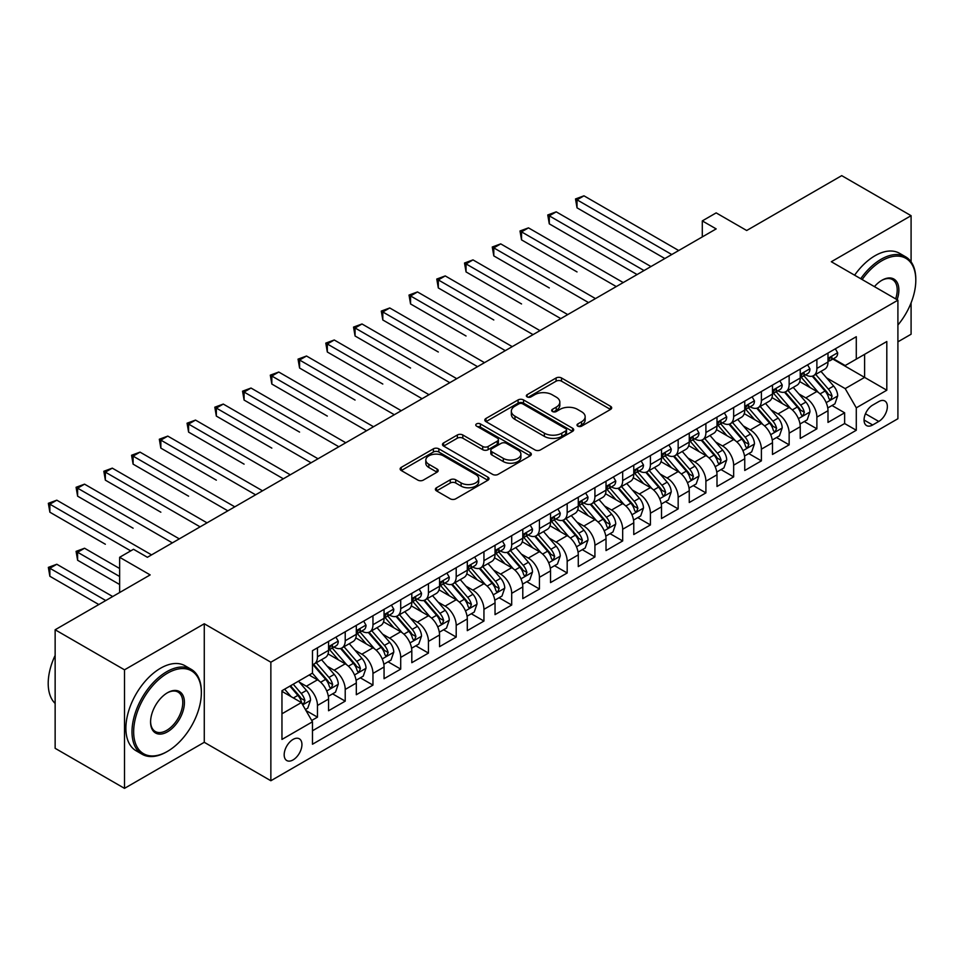 <?xml version="1.0" encoding="UTF-8"?>
<svg xmlns="http://www.w3.org/2000/svg" width="964" height="964" viewBox="0 0 964 964"><rect width="100%" height="100%" fill="white"/><g stroke="black" fill="none" stroke-linecap="round" stroke-linejoin="round"><path stroke-width="1.45" d="M577.798 426.136A2.699 1.554 0 0 0 581.617 426.136L610.549 409.435A3.856 2.229 0 0 0 611.682 407.856A3.856 2.229 0 0 0 610.549 406.29L561.53 377.984A3.856 2.229 0 0 0 556.083 377.984L527.139 394.698A2.699 1.554 0 0 0 526.356 395.794A2.699 1.554 0 0 0 527.139 396.891A2.699 1.554 0 0 0 530.959 396.891L534.707 394.734A12.327 7.122 0 0 1 552.131 394.734L556.216 397.096A12.327 7.122 0 0 1 559.831 402.121A12.327 7.122 0 0 1 556.216 407.157L552.468 409.314A2.699 1.554 0 0 0 551.685 410.423A2.699 1.554 0 0 0 552.468 411.52A2.699 1.554 0 0 0 556.288 411.52L560.024 409.351A12.327 7.122 0 0 1 577.46 409.351L581.545 411.712A12.327 7.122 0 0 1 585.16 416.749A12.327 7.122 0 0 1 581.545 421.774L577.798 423.943A2.699 1.554 0 0 0 577.014 425.04A2.699 1.554 0 0 0 577.798 426.136L577.798 423.943M293.056 759.921A12.556 7.254 120 0 0 301.262 748.859A12.556 7.254 120 0 0 299.334 738.798A12.556 7.254 120 0 0 293.056 739.424A12.556 7.254 120 0 0 284.85 750.486A12.556 7.254 120 0 0 286.778 760.548A12.556 7.254 120 0 0 293.056 759.921M436.523 487.736A3.856 2.229 0 0 0 435.391 489.314A3.856 2.229 0 0 0 436.523 490.881L450.272 498.822A3.856 2.229 0 0 0 455.719 498.822L487.856 480.265A3.856 2.229 0 0 0 488.989 478.698A3.856 2.229 0 0 0 487.856 477.12L438.837 448.826A3.856 2.229 0 0 0 433.39 448.826L401.253 467.371A3.856 2.229 0 0 0 400.132 468.95A3.856 2.229 0 0 0 401.253 470.516L417.87 480.108A3.856 2.229 0 0 0 423.317 480.108L437.066 472.167A3.856 2.229 0 0 0 438.198 470.601A3.856 2.229 0 0 0 437.066 469.022L428.835 464.274A10.303 5.953 0 0 1 425.811 460.069A10.303 5.953 0 0 1 432.173 454.574A10.303 5.953 0 0 1 443.404 455.864L475.674 474.493A10.303 5.953 0 0 1 478.686 478.698A10.303 5.953 0 0 1 472.324 484.193A10.303 5.953 0 0 1 461.105 482.904L455.719 479.795A3.856 2.229 0 0 0 450.272 479.795L436.523 487.736L436.523 490.881M911.088 261.847L911.088 215.683L841.717 175.641L746.69 230.504L716.168 212.887L702.298 220.901L716.168 228.902L147.396 557.288L133.514 549.275L119.644 557.288L119.644 592.523M124.501 669.823L124.501 788.359L204.272 742.304L204.272 623.768L124.501 669.823L55.141 629.769L150.167 574.906L119.644 557.288M204.272 623.768L270.86 662.208L897.906 300.19L897.906 418.725L270.86 780.744L270.86 662.208M911.088 215.683L831.317 261.738L897.906 300.19M534.972 449.923A3.856 2.229 0 0 0 540.418 449.923L572.556 431.366A3.856 2.229 0 0 0 573.688 429.799A3.856 2.229 0 0 0 572.556 428.221L523.536 399.927A3.856 2.229 0 0 0 518.09 399.927L485.952 418.472A3.856 2.229 0 0 0 484.82 420.051A3.856 2.229 0 0 0 485.952 421.617L534.972 449.923M477.638 426.727A2.699 1.554 0 0 1 480.373 427.1L480.373 423.895L530.212 452.67A3.856 2.229 0 0 1 531.333 454.249A3.856 2.229 0 0 1 530.212 455.815L498.075 474.372A3.856 2.229 0 0 1 492.628 474.372L443.609 446.067L443.609 442.922A3.856 2.229 0 0 0 442.476 444.5A3.856 2.229 0 0 0 443.609 446.067M443.609 442.922L457.358 434.981A3.856 2.229 0 0 1 462.804 434.981L482.687 446.465A3.856 2.229 0 0 0 488.133 446.465L497.255 441.199A3.856 2.229 0 0 0 498.388 439.62A3.856 2.229 0 0 0 497.255 438.054L476.553 426.1A2.699 1.554 0 0 1 475.77 425.004A2.699 1.554 0 0 1 477.433 423.558A2.699 1.554 0 0 1 480.373 423.895M124.501 788.359L55.141 748.317L55.141 629.769M897.906 341.834L911.088 334.231L911.088 302.865M311.709 720.482L317.469 717.156L305.95 710.504M299.406 682.211L306.371 686.235A15.701 9.062 60 0 1 317.469 705.455L328.567 699.057L328.567 710.745L345.22 701.141L332.592 693.851M327.145 666.196L334.122 670.221A15.701 9.062 60 0 1 345.22 689.441L356.319 683.03L356.319 694.731L372.96 685.115L360.331 677.825M354.897 650.182L361.862 654.207A15.701 9.062 60 0 1 372.96 673.426L384.058 667.016L384.058 678.704L400.711 669.1L388.082 661.81M382.636 634.155L389.613 638.18A15.701 9.062 60 0 1 400.711 657.4L411.809 651.001L411.809 662.69L428.45 653.086L415.821 645.796M410.387 618.141L417.352 622.166A15.701 9.062 60 0 1 428.45 641.385L439.548 634.975L439.548 646.675L456.201 637.059L443.573 629.769M438.138 602.126L445.103 606.139A15.701 9.062 60 0 1 456.201 625.371L467.299 618.96L467.299 630.649L483.94 621.045L471.324 613.755M465.877 586.1L472.842 590.125A15.701 9.062 60 0 1 483.94 609.344L495.038 602.946L495.038 614.634L511.691 605.018L499.063 597.74M493.628 570.086L500.593 574.11A15.701 9.062 60 0 1 511.691 593.33L522.789 586.919L522.789 598.62L539.43 589.004L526.814 581.714M521.367 554.071L528.332 558.084A15.701 9.062 60 0 1 539.43 577.316L550.528 570.905L550.528 582.593L567.181 572.99L554.553 565.699M549.119 538.045L556.083 542.069A15.701 9.062 60 0 1 567.181 561.289L578.279 554.89L578.279 566.579L594.921 556.963L582.304 549.685M576.858 522.03L583.822 526.055A15.701 9.062 60 0 1 594.921 545.275L606.019 538.864L606.019 550.564L622.672 540.949L610.043 533.658M604.609 506.016L611.574 510.028A15.701 9.062 60 0 1 622.672 529.26L633.77 522.85L633.77 534.538L650.411 524.934L637.794 517.644M632.348 489.989L639.313 494.014A15.701 9.062 60 0 1 650.411 513.234L661.509 506.835L661.509 518.524L678.162 508.908L665.534 501.617M660.099 473.975L667.064 477.999A15.701 9.062 60 0 1 678.162 497.219L689.26 490.809L689.26 502.509L705.901 492.893L693.285 485.603M687.838 457.96L694.803 461.973A15.701 9.062 60 0 1 705.901 481.205L716.999 474.794L716.999 486.483L733.652 476.879L721.024 469.589M715.589 441.934L722.554 445.958A15.701 9.062 60 0 1 733.652 465.178L744.75 458.768L744.75 470.468L761.391 460.852L748.775 453.562M743.328 425.919L750.293 429.944A15.701 9.062 60 0 1 761.391 449.164L772.489 442.753L772.489 454.454L789.142 444.838L776.514 437.548M771.08 409.905L778.044 413.918A15.701 9.062 60 0 1 789.142 433.149L800.241 426.739L800.241 438.427L816.882 428.823L816.882 417.123A15.701 9.062 -120 0 0 805.784 397.903L798.819 393.878M804.265 421.533L816.882 428.823M328.567 699.057A15.701 9.062 -120 0 0 317.469 679.837L309.143 675.029M356.319 683.03A15.701 9.062 -120 0 0 345.22 663.81L328.061 653.905M384.058 667.016A15.701 9.062 -120 0 0 372.96 647.796L355.8 637.891M411.809 651.001A15.701 9.062 -120 0 0 400.711 631.769L383.552 621.864M439.548 634.975A15.701 9.062 -120 0 0 428.45 615.755L411.291 605.85M467.299 618.96A15.701 9.062 -120 0 0 456.201 599.741L439.042 589.835M495.038 602.946A15.701 9.062 -120 0 0 483.94 583.714L466.781 573.809M522.789 586.919A15.701 9.062 -120 0 0 511.691 567.7L494.532 557.794M550.528 570.905A15.701 9.062 -120 0 0 539.43 551.685L522.271 541.78M578.279 554.89A15.701 9.062 -120 0 0 567.181 535.659L550.022 525.754M606.019 538.864A15.701 9.062 -120 0 0 594.921 519.644L577.761 509.739M633.77 522.85A15.701 9.062 -120 0 0 622.672 503.63L605.513 493.725M661.509 506.835A15.701 9.062 -120 0 0 650.411 487.603L633.252 477.698M689.26 490.809A15.701 9.062 -120 0 0 678.162 471.589L661.003 461.684M716.999 474.794A15.701 9.062 -120 0 0 705.901 455.574L688.742 445.657M744.75 458.768A15.701 9.062 -120 0 0 733.652 439.548L716.493 429.643M772.489 442.753A15.701 9.062 -120 0 0 761.391 423.533L744.232 413.628M800.241 426.739A15.701 9.062 -120 0 0 789.142 407.519L771.983 397.602M878.758 401.59L872.661 405.109A12.158 7.025 120 0 0 864.708 415.833A12.158 7.025 120 0 0 866.576 425.582A12.158 7.025 120 0 0 872.661 424.979L878.758 421.449A12.158 7.025 120 0 0 886.711 410.736A12.158 7.025 120 0 0 884.844 400.988A12.158 7.025 120 0 0 878.758 401.59M281.958 713.794L301.383 702.575L312.481 721.795L312.481 744.232L856.285 430.257L856.285 407.832L845.187 388.613L826.57 377.864M312.481 721.795L281.958 739.424L281.958 690.718L312.481 673.101L312.481 650.676L856.285 336.713L856.285 359.138L886.808 341.521L886.808 390.215L856.285 407.832M333.966 647.073L334.122 647.157A15.701 9.062 60 0 0 341.967 647.929L353.065 641.518A15.701 9.062 -120 0 0 356.319 634.336L356.319 625.371M361.717 631.046L361.862 631.131A15.701 9.062 60 0 0 369.706 631.914L380.804 625.503A15.701 9.062 -120 0 0 384.058 618.322L384.058 609.344M389.468 615.032L389.613 615.116A15.701 9.062 60 0 0 397.457 615.888L408.555 609.489A15.701 9.062 -120 0 0 411.809 602.295L411.809 593.33M417.207 599.018L417.352 599.102A15.701 9.062 60 0 0 425.196 599.873L436.294 593.463A15.701 9.062 -120 0 0 439.548 586.281L439.548 577.316M444.958 582.991L445.103 583.075A15.701 9.062 60 0 0 452.947 583.859L464.046 577.448A15.701 9.062 -120 0 0 467.299 570.266L467.299 561.289M472.697 566.977L472.842 567.061A15.701 9.062 60 0 0 480.687 567.832L491.785 561.434A15.701 9.062 -120 0 0 495.038 554.24L495.038 545.275M500.449 550.962L500.593 551.034A15.701 9.062 60 0 0 508.438 551.818L519.536 545.407A15.701 9.062 -120 0 0 522.789 538.225L522.789 529.26M528.188 534.936L528.332 535.02A15.701 9.062 60 0 0 536.177 535.803L547.275 529.393A15.701 9.062 -120 0 0 550.528 522.211L550.528 513.234M555.939 518.921L556.083 519.006A15.701 9.062 60 0 0 563.928 519.777L575.026 513.378A15.701 9.062 -120 0 0 578.279 506.184L578.279 497.219M583.678 502.895L583.822 502.979A15.701 9.062 60 0 0 591.679 503.762L602.777 497.352A15.701 9.062 -120 0 0 606.019 490.17L606.019 481.193M611.429 486.88L611.574 486.965A15.701 9.062 60 0 0 619.418 487.748L630.516 481.337A15.701 9.062 -120 0 0 633.77 474.155L633.77 465.178M639.168 470.866L639.313 470.95A15.701 9.062 60 0 0 647.169 471.721L658.267 465.323A15.701 9.062 -120 0 0 661.509 458.129L661.509 449.164M666.919 454.839L667.064 454.924A15.701 9.062 60 0 0 674.908 455.707L686.006 449.296A15.701 9.062 -120 0 0 689.26 442.115L689.26 433.137M694.658 438.825L694.803 438.909A15.701 9.062 60 0 0 702.66 439.692L713.758 433.282A15.701 9.062 -120 0 0 716.999 426.1L716.999 417.123M722.41 422.81L722.554 422.895A15.701 9.062 60 0 0 730.399 423.666L741.497 417.255A15.701 9.062 -120 0 0 744.75 410.074L744.75 401.108M750.149 406.784L750.293 406.868A15.701 9.062 60 0 0 758.15 407.652L769.248 401.241A15.701 9.062 -120 0 0 772.489 394.059L772.489 385.082M777.9 390.769L778.044 390.854A15.701 9.062 60 0 0 785.889 391.625L796.987 385.226A15.701 9.062 -120 0 0 800.241 378.033L800.241 369.067M312.481 730.772L844.633 423.533L844.633 412.797L827.992 422.413L827.992 410.712A15.701 9.062 -120 0 0 816.882 391.492L799.734 381.587M805.639 374.755L805.784 374.839A15.701 9.062 -120 0 0 813.64 375.611A15.701 9.062 -120 0 0 816.882 368.429L816.882 359.452M813.64 375.611L824.738 369.2A15.701 9.062 -120 0 0 827.992 362.018L827.992 353.053M317.469 647.796L317.469 656.761A15.701 9.062 60 0 1 314.216 663.943A15.701 9.062 60 0 1 312.481 664.582M314.216 663.943L325.314 657.544A15.701 9.062 -120 0 0 328.567 650.351L328.567 641.385M345.22 631.769L345.22 640.747A15.701 9.062 60 0 1 341.967 647.929M372.96 615.755L372.96 624.72A15.701 9.062 60 0 1 369.706 631.914M400.711 599.741L400.711 608.706A15.701 9.062 60 0 1 397.457 615.888M428.45 583.714L428.45 592.691A15.701 9.062 60 0 1 425.196 599.873M456.201 567.7L456.201 576.665A15.701 9.062 60 0 1 452.947 583.859M483.94 551.685L483.94 560.65A15.701 9.062 60 0 1 480.687 567.832M511.691 535.659L511.691 544.636A15.701 9.062 60 0 1 508.438 551.818M539.43 519.644L539.43 528.609A15.701 9.062 60 0 1 536.177 535.803M567.181 503.63L567.181 512.595A15.701 9.062 60 0 1 563.928 519.777M594.921 487.603L594.921 496.581A15.701 9.062 60 0 1 591.679 503.762M622.672 471.589L622.672 480.554A15.701 9.062 60 0 1 619.418 487.748M650.411 455.574L650.411 464.54A15.701 9.062 60 0 1 647.169 471.721M678.162 439.548L678.162 448.525A15.701 9.062 60 0 1 674.908 455.707M705.901 423.533L705.901 432.499A15.701 9.062 60 0 1 702.66 439.692M733.652 407.507L733.652 416.484A15.701 9.062 60 0 1 730.399 423.666M761.391 391.492L761.391 400.47A15.701 9.062 60 0 1 758.15 407.652M789.142 375.478L789.142 384.443A15.701 9.062 60 0 1 785.889 391.625M789.142 433.149L789.142 444.838M761.391 449.164L761.391 460.852M733.652 465.178L733.652 476.879M705.901 481.205L705.901 492.893M678.162 497.219L678.162 508.908M650.411 513.234L650.411 524.934M622.672 529.26L622.672 540.949M594.921 545.275L594.921 556.963M567.181 561.289L567.181 572.99M539.43 577.316L539.43 589.004M511.691 593.33L511.691 605.018M483.94 609.344L483.94 621.045M456.201 625.371L456.201 637.059M428.45 641.385L428.45 653.086M400.711 657.4L400.711 669.1M372.96 673.426L372.96 685.115M345.22 689.441L345.22 701.141M317.469 705.455L317.469 717.156M301.383 702.575L281.958 691.369M845.187 388.613L864.612 377.394L864.612 354.33L886.808 341.521M832.836 359.054L886.808 390.215M833.39 358.728L845.187 365.549L856.285 359.138M204.272 742.304L270.86 780.744M702.298 220.901L702.298 236.915M832.004 405.507L844.633 412.797M844.633 423.533L856.285 430.257M578.882 426.522L581.545 424.979A12.327 7.122 0 0 0 585.16 419.955L585.16 416.749M559.831 402.121L559.831 405.326A12.327 7.122 0 0 1 556.216 410.363L553.553 411.893M610.501 409.459L561.53 381.19A3.856 2.229 0 0 0 556.083 381.19L528.224 397.276M572.508 431.402L523.536 403.121A3.856 2.229 0 0 0 518.09 403.121L486.001 421.654L485.952 418.472M565.748 430.896A2.699 1.554 0 0 0 566.543 429.799A2.699 1.554 0 0 0 565.748 428.691L522.717 403.856A2.699 1.554 0 0 0 518.909 403.856L514.957 406.133A12.327 7.122 0 0 0 511.342 411.158A12.327 7.122 0 0 0 514.957 416.195L544.371 433.173A12.327 7.122 0 0 0 561.795 433.173L565.748 430.896L565.748 434.101A2.699 1.554 0 0 0 566.543 433.005L566.543 429.799M511.342 411.158L511.342 414.363A12.327 7.122 0 0 0 514.957 419.4L514.957 416.195M565.748 434.101L561.795 436.379A12.327 7.122 0 0 1 544.371 436.379L514.957 419.4M443.657 446.103L457.358 438.186L457.358 434.981M498.388 439.62L498.388 442.825A3.856 2.229 0 0 1 497.255 444.404L488.133 449.67A3.856 2.229 0 0 1 482.687 449.67L462.804 438.186A3.856 2.229 0 0 0 457.358 438.186M480.373 427.1L530.152 455.852M503.316 458.37A10.303 5.953 0 0 0 514.547 459.659A10.303 5.953 0 0 0 520.897 454.164A10.303 5.953 0 0 0 517.885 449.959L506.51 443.392A3.856 2.229 0 0 0 501.063 443.392L491.941 448.67A3.856 2.229 0 0 0 490.821 450.236A3.856 2.229 0 0 0 491.941 451.815L503.316 458.37L503.316 461.575A10.303 5.953 0 0 0 514.547 462.865A10.303 5.953 0 0 0 520.897 457.37L520.897 454.164M490.821 450.236L490.821 453.442A3.856 2.229 0 0 0 491.941 455.008L491.941 451.815M503.316 461.575L491.941 455.008M478.686 478.698L478.686 481.904A10.303 5.953 0 0 1 472.324 487.398A10.303 5.953 0 0 1 461.105 486.109L455.719 483A3.856 2.229 0 0 0 450.272 483L436.572 490.917M425.811 460.069L425.811 463.262A10.303 5.953 0 0 0 428.835 467.468L428.835 464.274M437.017 472.203L428.835 467.468M487.808 480.301L438.837 452.02A3.856 2.229 0 0 0 433.39 452.02L401.301 470.553M827.751 407.965L834.92 403.832L837.692 395.818A10.399 6.001 -120 0 0 833.643 386.058L820.966 371.381M818.424 392.505L803.94 375.731M810.182 387.624L801.771 377.888A24.919 14.388 -120 0 0 801 377.02M577.026 271.92L521.536 239.879L521.536 231.866L528.477 227.865L623.226 282.572M812.218 376.177L825.039 391.023A10.399 6.001 60 0 1 828.751 398.18L829.51 399.421L830.92 399.217L832.077 396.264A10.399 6.001 -120 0 0 828.377 389.094L815.701 374.418M812.977 375.936L826.751 391.89A5.302 3.061 60 0 1 828.088 393.963L832.077 396.264M835.342 348.799L837.692 352.884A10.399 6.001 60 0 1 835.547 357.487L830.269 360.536A10.399 6.001 -120 0 0 832.077 358.138L831.86 357.21M671.775 254.532L577.026 199.825L583.967 195.825L678.716 250.532M828.329 361.018L828.377 361.018A10.399 6.001 -120 0 0 830.269 360.536M830.739 357.367L832.077 358.138C831.426 356.572 830.317 357.21 828.751 360.054A10.399 6.001 60 0 1 827.992 361.536M664.847 258.533L577.026 207.838L577.026 199.825L575.508 198.946L583.967 195.825M577.026 207.838L575.508 198.946M897.906 325.049A47.875 27.643 120 0 0 915.8 280.247A47.875 27.643 120 0 0 881.952 260.702A47.875 27.643 120 0 0 862.141 279.536M860.707 278.717A49.044 28.318 -60 0 1 881.12 259.256A49.044 28.318 -60 0 1 905.642 256.834A49.044 28.318 -60 0 1 915.8 279.283L915.8 280.247M874.42 286.633A23.931 13.821 -60 0 1 881.952 280.247L881.952 280.247A23.931 13.821 -60 0 1 897.11 299.732M854.61 275.186A49.044 28.318 -60 0 1 875.011 255.737A49.044 28.318 -60 0 1 899.533 253.303L905.642 256.834M895.652 298.888A22.762 13.135 120 0 0 892.495 279.596A22.762 13.135 120 0 0 881.53 280.5M166.676 751.836L167.507 751.354A47.875 27.643 120 0 0 201.356 692.73A47.875 27.643 120 0 0 167.507 673.185A47.875 27.643 120 0 0 133.659 731.809A47.875 27.643 120 0 0 167.507 751.354L166.676 751.836A49.044 28.318 -60 0 1 142.154 754.27A49.044 28.318 -60 0 1 134.635 714.963A49.044 28.318 -60 0 1 166.676 671.739A49.044 28.318 -60 0 1 191.197 669.317A49.044 28.318 -60 0 1 201.356 691.766L201.356 692.73M167.507 731.809A23.931 13.821 -60 0 1 150.577 722.036A23.931 13.821 -60 0 1 167.507 692.73L167.507 692.73A23.931 13.821 -60 0 1 184.425 702.503A23.931 13.821 -60 0 1 167.507 731.809M150.589 721.554A22.762 13.135 120 0 0 155.288 731.495A22.762 13.135 120 0 0 166.676 730.375A22.762 13.135 120 0 0 181.545 710.311A22.762 13.135 120 0 0 178.051 692.08A22.762 13.135 120 0 0 167.085 692.971M142.154 754.27L136.045 750.739A49.044 28.318 -60 0 1 128.525 711.432A49.044 28.318 -60 0 1 160.566 668.221A49.044 28.318 -60 0 1 185.088 665.787L191.197 669.317M55.141 703.455A49.044 28.318 -60 0 1 55.141 655.399M800.012 423.991L807.181 419.846L809.953 411.833A10.399 6.001 -120 0 0 805.904 402.072L793.227 387.395M790.685 408.531L776.201 391.758M782.443 403.639L774.032 393.902A24.919 14.388 -120 0 0 773.261 393.035M549.287 287.935L493.797 255.894L493.797 247.881L500.726 243.88L595.475 298.587M784.479 392.191L797.3 407.037A10.399 6.001 60 0 1 801.012 414.207L801.759 415.436L803.169 415.243L804.338 412.279A10.399 6.001 -120 0 0 800.626 405.121L787.95 390.444M785.226 391.95L799.011 407.905A5.302 3.061 60 0 1 800.349 409.977L804.338 412.279M772.26 440.006L779.43 435.873L782.202 427.859A10.399 6.001 -120 0 0 778.153 418.099L765.476 403.422M762.934 424.546L748.45 407.772M754.692 419.665L746.281 409.929A24.919 14.388 -120 0 0 745.509 409.061M521.536 303.949L466.046 271.92L466.046 263.907L472.987 259.894L567.736 314.601M756.728 408.218L769.549 423.063A10.399 6.001 60 0 1 773.261 430.221L774.02 431.45L775.418 431.257L776.586 428.305A10.399 6.001 -120 0 0 772.887 421.135L760.21 406.459M757.487 407.977L771.26 423.919A5.302 3.061 60 0 1 772.598 425.992L776.586 428.305M744.521 456.02L751.691 451.887L754.463 443.874A10.399 6.001 -120 0 0 750.414 434.113L737.737 419.436M735.195 440.56L720.711 423.786M726.952 435.68L718.542 425.943A24.919 14.388 -120 0 0 717.77 425.076M493.797 319.976L438.307 287.935L438.307 279.922L445.235 275.921L539.985 330.628M728.989 424.232L741.81 439.078A10.399 6.001 60 0 1 745.521 446.236L746.269 447.477L747.678 447.272L748.847 444.32A10.399 6.001 -120 0 0 745.136 437.15L732.459 422.473M729.736 423.991L743.521 439.946A5.302 3.061 60 0 1 744.859 442.018L748.847 444.32M716.77 472.047L723.94 467.902L726.711 459.888A10.399 6.001 -120 0 0 722.663 450.128L709.986 435.451M707.443 456.587L692.959 439.813M699.201 451.694L690.79 441.958A24.919 14.388 -120 0 0 690.019 441.09M466.046 335.99L410.556 303.949L410.556 295.948L417.496 291.935L512.246 346.642M701.238 440.247L714.059 455.092A10.399 6.001 60 0 1 717.77 462.262L718.529 463.491L719.927 463.298L721.096 460.334A10.399 6.001 -120 0 0 717.397 453.176L704.72 438.5M701.997 440.006L715.77 455.96A5.302 3.061 60 0 1 717.108 458.033L721.096 460.334M807.591 364.826L809.953 368.911A10.399 6.001 60 0 1 807.796 373.502L802.53 376.55A10.399 6.001 -120 0 0 804.338 374.153L804.121 373.237M644.036 270.559L549.287 215.852L556.216 211.839L650.965 266.546M800.59 377.032L800.626 377.032A10.399 6.001 -120 0 0 802.53 376.55M802.988 373.381L804.338 374.153C803.687 372.586 802.578 373.225 801.012 376.081A10.399 6.001 60 0 1 800.241 377.563M637.096 274.559L549.287 223.853L549.287 215.852L547.757 214.972L556.216 211.839M549.287 223.853L547.757 214.972M779.852 380.84L782.202 384.925A10.399 6.001 60 0 1 780.057 389.528L774.779 392.565A10.399 6.001 -120 0 0 776.586 390.179L776.369 389.251M616.285 286.573L520.006 230.986L528.477 227.865M772.839 393.059L772.887 393.059A10.399 6.001 -120 0 0 774.779 392.565M775.249 389.396L776.586 390.179C775.936 388.613 774.827 389.251 773.261 392.095A10.399 6.001 60 0 1 772.489 393.577M521.536 239.879L520.006 230.986M752.101 396.855L754.463 400.94A10.399 6.001 60 0 1 752.306 405.543L747.04 408.591A10.399 6.001 -120 0 0 748.847 406.193L748.63 405.266M588.546 302.588L492.267 247.001L500.726 243.88M745.1 409.073L745.136 409.073A10.399 6.001 -120 0 0 747.04 408.591M747.498 405.422L748.847 406.193C748.197 404.627 747.076 405.266 745.521 408.121A10.399 6.001 60 0 1 744.75 409.592M493.797 255.894L492.267 247.001M724.362 412.881L726.711 416.966A10.399 6.001 60 0 1 724.567 421.569L719.289 424.606A10.399 6.001 -120 0 0 721.096 422.208L720.879 421.292M560.795 318.614L464.515 263.027L472.987 259.894M717.349 425.1L717.397 425.1A10.399 6.001 -120 0 0 719.289 424.606M719.759 421.437L721.096 422.208C720.445 420.641 719.337 421.292 717.77 424.136A10.399 6.001 60 0 1 716.999 425.618M466.046 271.92L464.515 263.027M689.031 488.061L696.201 483.928L698.972 475.915A10.399 6.001 -120 0 0 694.924 466.154L682.247 451.477M679.704 472.601L665.208 455.827M671.462 467.721L663.051 457.984A24.919 14.388 -120 0 0 662.28 457.117M438.307 352.005L382.804 319.976L382.804 311.962L389.745 307.962L484.494 362.657M673.499 456.273L686.32 471.119A10.399 6.001 60 0 1 690.031 478.277L690.778 479.506L692.188 479.313L693.357 476.361A10.399 6.001 -120 0 0 689.646 469.191L676.969 454.514M674.246 456.032L688.031 471.974A5.302 3.061 60 0 1 689.356 474.047L693.357 476.361M696.611 428.896L698.972 432.981A10.399 6.001 60 0 1 696.815 437.584L691.549 440.62A10.399 6.001 -120 0 0 693.357 438.234L693.14 437.307M533.056 334.629L436.776 279.042L445.235 275.921M689.609 441.114L689.646 441.114A10.399 6.001 -120 0 0 691.549 440.62M692.007 437.451L693.357 438.234C692.706 436.668 691.586 437.307 690.031 440.15A10.399 6.001 60 0 1 689.26 441.633M438.307 287.935L436.776 279.042M661.28 504.076L668.45 499.942L671.221 491.929A10.399 6.001 -120 0 0 667.172 482.169L654.496 467.492M651.953 488.615L637.469 471.842M643.711 483.735L635.3 473.999A24.919 14.388 -120 0 0 634.529 473.131M410.556 368.031L355.065 335.99L355.065 327.977L362.006 323.976L456.755 378.683M645.747 472.288L658.569 487.133A10.399 6.001 60 0 1 662.28 494.291L663.039 495.532L664.437 495.327L665.606 492.375A10.399 6.001 -120 0 0 661.906 485.217L649.23 470.54M646.507 472.047L660.28 488.001A5.302 3.061 60 0 1 661.617 490.074L665.606 492.375M668.871 444.922L671.221 448.995A10.399 6.001 60 0 1 669.076 453.598L663.798 456.647A10.399 6.001 -120 0 0 665.606 454.249L665.389 453.333M505.305 350.643L409.025 295.056L417.496 291.935M661.858 457.129L661.906 457.129A10.399 6.001 -120 0 0 663.798 456.647M664.268 453.478L665.606 454.249C664.955 452.682 663.847 453.321 662.28 456.177A10.399 6.001 60 0 1 661.509 457.647M410.556 303.949L409.025 295.056M633.529 520.102L640.699 515.957L643.482 507.956A10.399 6.001 -120 0 0 639.433 498.183L626.757 483.506M624.214 504.642L609.718 487.868M615.972 499.75L607.561 490.025A24.919 14.388 -120 0 0 606.79 489.158M382.804 384.046L327.314 352.005L327.314 344.003L334.255 339.991L429.004 394.698M618.008 488.302L630.83 503.148A10.399 6.001 60 0 1 634.529 510.318L635.288 511.547L636.698 511.354L637.867 508.389A10.399 6.001 -120 0 0 634.155 501.232L621.479 486.555M618.755 488.061L632.541 504.015A5.302 3.061 60 0 1 633.866 506.088L637.867 508.389M641.12 460.937L643.482 465.022A10.399 6.001 60 0 1 641.325 469.625L636.059 472.661A10.399 6.001 -120 0 0 637.867 470.263L637.65 469.348M477.566 366.669L381.286 311.083L389.745 307.962M634.119 473.155L634.155 473.155A10.399 6.001 -120 0 0 636.059 472.661M636.517 469.492L637.867 470.263C637.204 468.697 636.095 469.348 634.529 472.191A10.399 6.001 60 0 1 633.77 473.673M382.804 319.976L381.286 311.083M605.79 536.117L612.959 531.983L615.731 523.97A10.399 6.001 -120 0 0 611.682 514.21L599.006 499.533M596.463 520.656L581.979 503.883M588.221 515.776L579.81 506.04A24.919 14.388 -120 0 0 579.039 505.172M355.065 400.06L299.575 368.031L299.575 360.018L306.516 356.017L401.265 410.712M590.257 504.329L603.078 519.174A10.399 6.001 60 0 1 606.79 526.332L607.549 527.561L608.947 527.368L610.116 524.416A10.399 6.001 -120 0 0 606.416 517.246L593.74 502.569M591.016 504.088L604.789 520.03A5.302 3.061 60 0 1 606.127 522.102L610.116 524.416M613.369 476.951L615.731 481.036A10.399 6.001 60 0 1 613.574 485.639L608.308 488.688A10.399 6.001 -120 0 0 610.116 486.29L609.899 485.362M449.814 382.684L353.535 327.097L362.006 323.976M606.368 489.17L606.416 489.17A10.399 6.001 -120 0 0 608.308 488.688M608.778 485.507L610.116 486.29C609.465 484.723 608.356 485.362 606.79 488.206A10.399 6.001 60 0 1 606.019 489.688M355.065 335.99L353.535 327.097M578.038 552.131L585.208 547.998L587.992 539.985A10.399 6.001 -120 0 0 583.943 530.224L571.266 515.547M568.724 536.683L554.228 519.897M560.47 531.791L552.071 522.054A24.919 14.388 -120 0 0 551.3 521.187M327.314 416.087L271.824 384.046L271.824 376.032L278.765 372.032L373.514 426.739M562.518 520.343L575.339 535.189A10.399 6.001 60 0 1 579.039 542.358L579.798 543.588L581.208 543.383L582.377 540.43A10.399 6.001 -120 0 0 578.665 533.273L565.989 518.596M563.265 520.102L577.05 536.056A5.302 3.061 60 0 1 578.376 538.129L582.377 540.43M585.63 492.978L587.992 497.063A10.399 6.001 60 0 1 585.835 501.654L580.557 504.702A10.399 6.001 -120 0 0 582.377 502.304L582.16 501.388M422.075 398.698L325.796 343.112L334.255 339.991M578.629 505.184L578.665 505.184A10.399 6.001 -120 0 0 580.557 504.702M581.027 501.533L582.377 502.304C581.714 500.738 580.605 501.376 579.039 504.232A10.399 6.001 60 0 1 578.279 505.702M327.314 352.005L325.796 343.112M550.299 568.158L557.469 564.012L560.241 556.011A10.399 6.001 -120 0 0 556.192 546.239L543.515 531.562M540.973 552.697L526.489 535.924M532.731 547.817L524.32 538.081A24.919 14.388 -120 0 0 523.548 537.213M299.575 432.101L244.085 400.06L244.085 392.059L251.014 388.046L345.775 442.753M534.767 536.358L547.588 551.203A10.399 6.001 60 0 1 551.3 558.373L552.059 559.602L553.457 559.409L554.625 556.445A10.399 6.001 -120 0 0 550.926 549.287L538.237 534.61M535.526 536.117L549.299 552.071A5.302 3.061 60 0 1 550.637 554.143L554.625 556.445M557.879 508.992L560.241 513.077A10.399 6.001 60 0 1 558.084 517.68L552.818 520.717A10.399 6.001 -120 0 0 554.625 518.319L554.408 517.403M394.324 414.725L298.045 359.138L306.516 356.017M550.878 521.211L550.926 521.211A10.399 6.001 -120 0 0 552.818 520.717M553.288 517.548L554.625 518.319C553.975 516.752 552.866 517.403 551.3 520.247A10.399 6.001 60 0 1 550.528 521.729M299.575 368.031L298.045 359.138M522.548 584.172L529.718 580.039L532.49 572.026A10.399 6.001 -120 0 0 528.441 562.265L515.764 547.588M513.234 568.712L498.737 551.938M504.979 563.832L496.581 554.095A24.919 14.388 -120 0 0 495.797 553.228M271.824 448.115L216.334 416.087L216.334 408.073L223.274 404.073L318.024 458.768M507.028 552.384L519.849 567.23A10.399 6.001 60 0 1 523.548 574.387L524.308 575.629L525.717 575.424L526.886 572.471A10.399 6.001 -120 0 0 523.175 565.302L510.498 550.625M507.775 552.143L521.56 568.085A5.302 3.061 60 0 1 522.886 570.158L526.886 572.471M530.14 525.006L532.49 529.091A10.399 6.001 60 0 1 530.345 533.694L525.067 536.743A10.399 6.001 -120 0 0 526.886 534.345L526.657 533.417M366.573 430.739L270.306 375.153L278.765 372.032M523.139 537.225L523.175 537.225A10.399 6.001 -120 0 0 525.067 536.743M525.537 533.562L526.886 534.345C526.224 532.779 525.115 533.417 523.548 536.261A10.399 6.001 60 0 1 522.789 537.743M271.824 384.046L270.306 375.153M494.809 600.198L501.979 596.053L504.75 588.04A10.399 6.001 -120 0 0 500.702 578.279L488.025 563.603M485.482 584.738L470.998 567.953M477.24 579.846L468.829 570.11A24.919 14.388 -120 0 0 468.058 569.242M244.085 464.142L188.595 432.101L188.595 424.088L195.523 420.087L290.285 474.794M479.277 568.399L492.098 583.244A10.399 6.001 60 0 1 495.809 590.414L496.568 591.643L497.966 591.438L499.135 588.486A10.399 6.001 -120 0 0 495.424 581.328L482.747 566.651M480.036 568.158L493.809 584.112A5.302 3.061 60 0 1 495.147 586.184L499.135 588.486M502.389 541.033L504.75 545.118A10.399 6.001 60 0 1 502.593 549.709L497.328 552.758A10.399 6.001 -120 0 0 499.135 550.36L498.918 549.444M338.834 446.754L242.554 391.179L251.014 388.046M495.388 553.24L495.424 553.24A10.399 6.001 -120 0 0 497.328 552.758M497.798 549.588L499.135 550.36C498.484 548.793 497.376 549.432 495.809 552.288A10.399 6.001 60 0 1 495.038 553.758M244.085 400.06L242.554 391.179M467.058 616.213L474.228 612.068L476.999 604.067A10.399 6.001 -120 0 0 472.95 594.294L460.274 579.617M457.743 600.753L443.247 583.979M449.489 595.873L441.09 586.136A24.919 14.388 -120 0 0 440.307 585.269M216.334 480.156L160.843 448.115L160.843 440.114L167.784 436.102L262.533 490.809M451.538 584.425L464.359 599.271A10.399 6.001 60 0 1 468.058 606.428L468.817 607.657L470.227 607.465L471.396 604.5A10.399 6.001 -120 0 0 467.685 597.343L455.008 582.666M452.285 584.172L466.07 600.126A5.302 3.061 60 0 1 467.395 602.199L471.396 604.5M474.649 557.047L476.999 561.132A10.399 6.001 60 0 1 474.854 565.735L469.576 568.772A10.399 6.001 -120 0 0 471.396 566.386L471.167 565.458M311.083 462.78L214.815 407.194L223.274 404.073M467.636 569.266L467.685 569.266A10.399 6.001 -120 0 0 469.576 568.772M470.046 565.603L471.396 566.386C470.733 564.82 469.625 565.458 468.058 568.302A10.399 6.001 60 0 1 467.299 569.784M216.334 416.087L214.815 407.194M439.319 632.227L446.489 628.094L449.26 620.081A10.399 6.001 -120 0 0 445.211 610.32L432.535 595.644M429.992 616.767L415.508 599.994M421.75 611.887L413.339 602.151A24.919 14.388 -120 0 0 412.568 601.283M188.595 496.183L133.104 464.142L133.104 456.129L140.033 452.128L234.782 506.823M423.786 600.439L436.608 615.285A10.399 6.001 60 0 1 440.319 622.443L441.078 623.684L442.476 623.479L443.645 620.527A10.399 6.001 -120 0 0 439.933 613.357L427.257 598.68M424.546 600.198L438.319 616.153A5.302 3.061 60 0 1 439.656 618.213L443.645 620.527M446.898 573.062L449.26 577.147A10.399 6.001 60 0 1 447.103 581.75L441.837 584.799A10.399 6.001 -120 0 0 443.645 582.401L443.428 581.473M283.344 478.795L187.064 423.208L195.523 420.087M439.897 585.281L439.933 585.281A10.399 6.001 -120 0 0 441.837 584.799M442.307 581.629L443.645 582.401C442.994 580.834 441.886 581.473 440.319 584.317A10.399 6.001 60 0 1 439.548 585.799M188.595 432.101L187.064 423.208M411.568 648.254L418.738 644.109L421.509 636.095A10.399 6.001 -120 0 0 417.46 626.335L404.784 611.658M402.253 632.794L387.757 616.02M393.999 627.901L385.588 618.165A24.919 14.388 -120 0 0 384.817 617.297M160.843 512.197L105.353 480.156L105.353 472.143L112.294 468.143L207.043 522.85M396.035 616.454L408.869 631.299A10.399 6.001 60 0 1 412.568 638.469L413.327 639.698L414.737 639.506L415.906 636.541A10.399 6.001 -120 0 0 412.194 629.384L399.518 614.707M396.794 616.213L410.568 632.167A5.302 3.061 60 0 1 411.905 634.24L415.906 636.541M419.159 589.088L421.509 593.173A10.399 6.001 60 0 1 419.364 597.764L414.086 600.813A10.399 6.001 -120 0 0 415.906 598.415L415.677 597.499M255.593 494.809L159.325 439.235L167.784 436.102M412.146 601.295L412.194 601.295A10.399 6.001 -120 0 0 414.086 600.813M414.556 597.644L415.906 598.415C415.243 596.849 414.134 597.487 412.568 600.343A10.399 6.001 60 0 1 411.809 601.825M160.843 448.115L159.325 439.235M383.829 664.268L390.998 660.123L393.77 652.122A10.399 6.001 -120 0 0 389.721 642.349L377.044 627.672M374.502 648.808L360.018 632.035M366.26 643.928L357.849 634.192A24.919 14.388 -120 0 0 357.078 633.324M133.104 528.212L77.614 496.171L77.614 488.17L84.543 484.157L179.292 538.864M368.296 632.48L381.117 647.326A10.399 6.001 60 0 1 384.829 654.484L385.576 655.713L386.986 655.52L388.155 652.556A10.399 6.001 -120 0 0 384.443 645.398L371.767 630.721M369.055 632.227L382.829 648.182A5.302 3.061 60 0 1 384.166 650.254L388.155 652.556M391.408 605.103L393.77 609.188A10.399 6.001 60 0 1 391.613 613.791L386.347 616.827A10.399 6.001 -120 0 0 388.155 614.442L387.938 613.514M227.853 510.836L131.574 455.249L140.033 452.128M384.407 617.322L384.443 617.322A10.399 6.001 -120 0 0 386.347 616.827M386.817 613.658L388.155 614.442C387.504 612.875 386.395 613.514 384.829 616.358A10.399 6.001 60 0 1 384.058 617.84M133.104 464.142L131.574 455.249M356.078 680.283L363.247 676.15L366.019 668.136A10.399 6.001 -120 0 0 361.97 658.376L349.293 643.699M346.763 664.823L332.267 648.049M338.509 659.942L330.098 650.206A24.919 14.388 -120 0 0 329.327 649.338M105.353 544.238L49.863 512.197L49.863 504.184L56.804 500.183L151.553 554.878M340.545 648.495L353.378 663.34A10.399 6.001 60 0 1 357.078 670.498L357.837 671.739L359.247 671.534L360.403 668.582A10.399 6.001 -120 0 0 356.704 661.412L344.028 646.736M341.304 648.254L355.077 664.208A5.302 3.061 60 0 1 356.415 666.281L360.403 668.582M363.669 621.117L366.019 625.202A10.399 6.001 60 0 1 363.874 629.805L358.596 632.854A10.399 6.001 -120 0 0 360.403 630.456L360.187 629.528M200.102 526.85L103.835 471.263L112.294 468.143M356.656 633.336L356.704 633.336A10.399 6.001 -120 0 0 358.596 632.854M359.066 629.685L360.403 630.456C359.753 628.889 358.644 629.528 357.078 632.372A10.399 6.001 60 0 1 356.319 633.854M105.353 480.156L103.835 471.263M328.338 696.309L335.508 692.164L338.28 684.151A10.399 6.001 -120 0 0 334.231 674.39L321.554 659.713M319.012 680.849L312.372 673.161M310.769 675.957L309.685 674.716M119.644 568.507L84.543 548.239L77.614 552.239L77.614 560.253L119.644 584.521M312.806 664.509L325.627 679.355A10.399 6.001 60 0 1 329.339 686.525L330.086 687.754L331.496 687.561L332.664 684.597A10.399 6.001 -120 0 0 328.953 677.439L316.276 662.762M313.553 664.268L327.338 680.223A5.302 3.061 60 0 1 328.676 682.295L332.664 684.597M77.614 560.253L76.084 551.36L119.644 576.508M76.084 551.36L84.543 548.239M335.918 637.144L338.28 641.229A10.399 6.001 60 0 1 336.123 645.82L330.857 648.868A10.399 6.001 -120 0 0 332.664 646.47L332.447 645.555M172.363 542.865L76.084 487.29L84.543 484.157M328.917 649.35L328.953 649.35A10.399 6.001 -120 0 0 330.857 648.868M331.327 645.699L332.664 646.47C332.014 644.904 330.905 645.543 329.339 648.398A10.399 6.001 60 0 1 328.567 649.881M77.614 496.171L76.084 487.29M305.395 709.54L307.757 708.179L310.529 700.177A10.399 6.001 -120 0 0 306.48 690.417L298.503 681.174M291.056 696.611L284.633 689.176M283.018 691.983L281.958 690.742M112.704 596.535L56.804 564.253L49.863 568.266L49.863 576.267L98.834 604.548M289.899 686.139L297.876 695.381A10.399 6.001 60 0 1 301.587 702.539L302.347 703.768L303.756 703.575L304.913 700.623A10.399 6.001 -120 0 0 301.214 693.453L293.225 684.211M290.538 685.766L299.587 696.237A5.302 3.061 60 0 1 300.925 698.31L304.913 700.623M49.863 576.267L48.345 567.374L105.775 600.536M48.345 567.374L56.804 564.253M130.743 550.878L48.345 503.304L56.804 500.183M49.863 512.197L48.345 503.304M306.371 686.235L317.469 679.837M334.122 670.221L345.22 663.81M361.862 654.207L372.96 647.796M389.613 638.18L400.711 631.769M417.352 622.166L428.45 615.755M445.103 606.139L456.201 599.741M472.842 590.125L483.94 583.714M500.593 574.11L511.691 567.7M528.332 558.084L539.43 551.685M556.083 542.069L567.181 535.659M583.822 526.055L594.921 519.644M611.574 510.028L622.672 503.63M639.313 494.014L650.411 487.603M667.064 477.999L678.162 471.589M694.803 461.973L705.901 455.574M722.554 445.958L733.652 439.548M750.293 429.944L761.391 423.533M778.044 413.918L789.142 407.519M805.784 397.903L816.882 391.492M816.882 368.429L827.992 362.018M317.469 656.761L328.567 650.351M345.22 640.747L356.319 634.336M372.96 624.72L384.058 618.322M400.711 608.706L411.809 602.295M428.45 592.691L439.548 586.281M456.201 576.665L467.299 570.266M483.94 560.65L495.038 554.24M511.691 544.636L522.789 538.225M539.43 528.609L550.528 522.211M567.181 512.595L578.279 506.184M594.921 496.581L606.019 490.17M622.672 480.554L633.77 474.155M650.411 464.54L661.509 458.129M678.162 448.525L689.26 442.115M705.901 432.499L716.999 426.1M733.652 416.484L744.75 410.074M761.391 400.47L772.489 394.059M789.142 384.443L800.241 378.033M816.882 417.123L827.992 410.712M865.455 413.773L878.758 421.449M864.057 420.003L872.661 424.979M581.545 424.979L581.545 421.774M552.468 411.52L552.468 409.314M556.216 410.363L556.216 407.157M527.139 396.891L527.139 394.698M556.083 381.19L556.083 377.984M561.53 381.19L561.53 377.984M610.549 409.435L610.549 406.29M518.09 403.121L518.09 399.927M523.536 403.121L523.536 399.927M572.556 431.366L572.556 428.221M544.371 436.379L544.371 433.173M561.795 436.379L561.795 433.173M462.804 438.186L462.804 434.981M482.687 449.67L482.687 446.465M488.133 449.67L488.133 446.465M497.255 444.404L497.255 441.199M530.212 455.815L530.212 452.67M450.272 483L450.272 479.795M455.719 483L455.719 479.795M461.105 486.109L461.105 482.904M437.066 472.167L437.066 469.022M401.253 470.516L401.253 467.371M433.39 452.02L433.39 448.826M438.837 452.02L438.837 448.826M487.856 480.265L487.856 477.12M826.172 402.639L837.632 396.023M828.377 389.094L833.643 386.058M820.087 393.89L825.039 391.023M837.632 352.764L827.992 358.331M798.421 418.653L809.881 412.038M800.626 405.121L805.904 402.072M792.336 409.905L797.3 407.037M770.67 434.68L782.141 428.052M772.887 421.135L778.153 418.099M764.597 425.919L769.549 423.063M742.931 450.694L754.39 444.079M745.136 437.15L750.414 434.113M736.845 441.946L741.81 439.078M715.18 466.709L726.651 460.093M717.397 453.176L722.663 450.128M709.106 457.96L714.059 455.092M809.881 368.79L800.241 374.357M782.141 384.805L772.489 390.372M754.39 400.819L744.75 406.386M726.651 416.846L716.999 422.413M687.44 482.735L698.9 476.108M689.646 469.191L694.924 466.154M681.355 473.975L686.32 471.119M698.9 432.86L689.26 438.427M659.689 498.75L671.149 492.134M661.906 485.217L667.172 482.169M653.616 490.001L658.569 487.133M671.149 448.887L661.509 454.442M631.95 514.764L643.41 508.149M634.155 501.232L639.433 498.183M625.865 506.016L630.83 503.148M643.41 464.901L633.77 470.468M604.199 530.79L615.659 524.175M606.416 517.246L611.682 514.21M598.126 522.03L603.078 519.174M615.659 480.916L606.019 486.483M576.46 546.805L587.919 540.189M578.665 533.273L583.943 530.224M570.375 538.057L575.339 535.189M587.919 496.942L578.279 502.509M548.709 562.819L560.168 556.204M550.926 549.287L556.192 546.239M542.636 554.071L547.588 551.203M560.168 512.956L550.528 518.524M520.97 578.846L532.429 572.23M523.175 565.302L528.441 562.265M514.884 570.086L519.849 567.23M532.429 528.971L522.789 534.538M493.219 594.86L504.678 588.245M495.424 581.328L500.702 578.279M487.145 586.112L492.098 583.244M504.678 544.997L495.038 550.564M465.479 610.875L476.939 604.259M467.685 597.343L472.95 594.294M459.394 602.126L464.359 599.271M476.939 561.012L467.299 566.579M437.728 626.901L449.188 620.286M439.933 613.357L445.211 610.32M431.655 618.141L436.608 615.285M449.188 577.026L439.548 582.593M409.989 642.916L421.449 636.3M412.194 629.384L417.46 626.335M403.904 634.167L408.869 631.299M421.449 593.053L411.809 598.62M382.238 658.93L393.698 652.315M384.443 645.398L389.721 642.349M376.165 650.182L381.117 647.326M393.698 609.067L384.058 614.634M354.499 674.957L365.959 668.341M356.704 661.412L361.97 658.376M348.414 666.208L353.378 663.34M365.959 625.082L356.319 630.649M326.748 690.971L338.207 684.356M328.953 677.439L334.231 674.39M320.663 682.223L325.627 679.355M338.207 641.108L328.567 646.675M302.696 704.865L310.468 700.37M301.214 693.453L306.48 690.417M293.393 697.972L297.876 695.381"/></g></svg>
